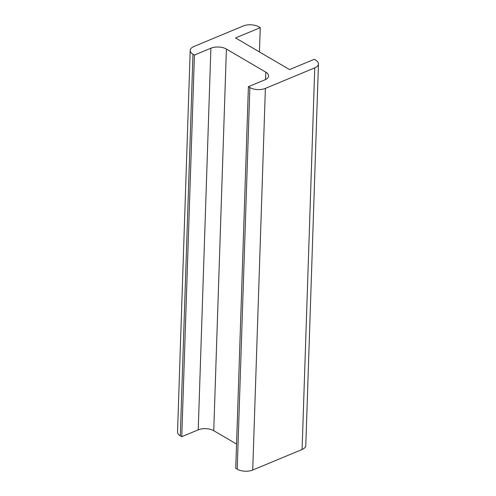 <?xml version="1.0" encoding="UTF-8"?>
<svg xmlns="http://www.w3.org/2000/svg" width="496" height="496" viewBox="0 0 496 496"><rect width="100%" height="100%" fill="white"/><g stroke="black" fill="none" stroke-linecap="round" stroke-linejoin="round"><path stroke-width="0.74" d="M194.426 55.056L210.887 48.211A10.999 5.468 -178.1 0 1 226.405 49.061L265.794 72.149A10.999 5.468 -178.1 0 1 268.559 75.938A10.999 5.468 -178.1 0 1 264.864 79.844L248.403 86.688L249.866 87.544A10.999 5.468 1.9 0 0 265.385 88.4L314.755 67.865A10.999 5.468 1.9 0 0 318.457 63.953A10.999 5.468 1.9 0 0 315.692 60.165L314.235 59.309L289.546 69.576L235.569 37.944L260.257 27.677L258.794 26.821A10.999 5.468 1.9 0 0 243.276 25.966L193.905 46.506A10.999 5.468 1.9 0 0 190.204 50.412A10.999 5.468 1.9 0 0 192.969 54.2L194.426 55.056L181.765 436.691L198.226 429.846A10.999 5.468 -178.1 0 1 213.745 430.695L236.549 444.063M248.403 86.688L235.743 468.323L237.206 469.179A10.999 5.468 1.9 0 0 252.724 470.034L302.095 449.494A10.999 5.468 1.9 0 0 305.796 445.588L318.457 63.953M260.257 27.677L259.451 51.937M190.204 50.412L177.543 432.047A10.999 5.468 1.9 0 0 180.308 435.835L181.765 436.691M210.887 48.211L198.226 429.846M226.405 49.061L213.745 430.695M265.794 72.149L265.552 79.534M249.866 87.544L237.206 469.179M265.385 88.4L252.724 470.034M314.755 67.865L302.095 449.494M192.969 54.2L180.308 435.835"/></g></svg>
